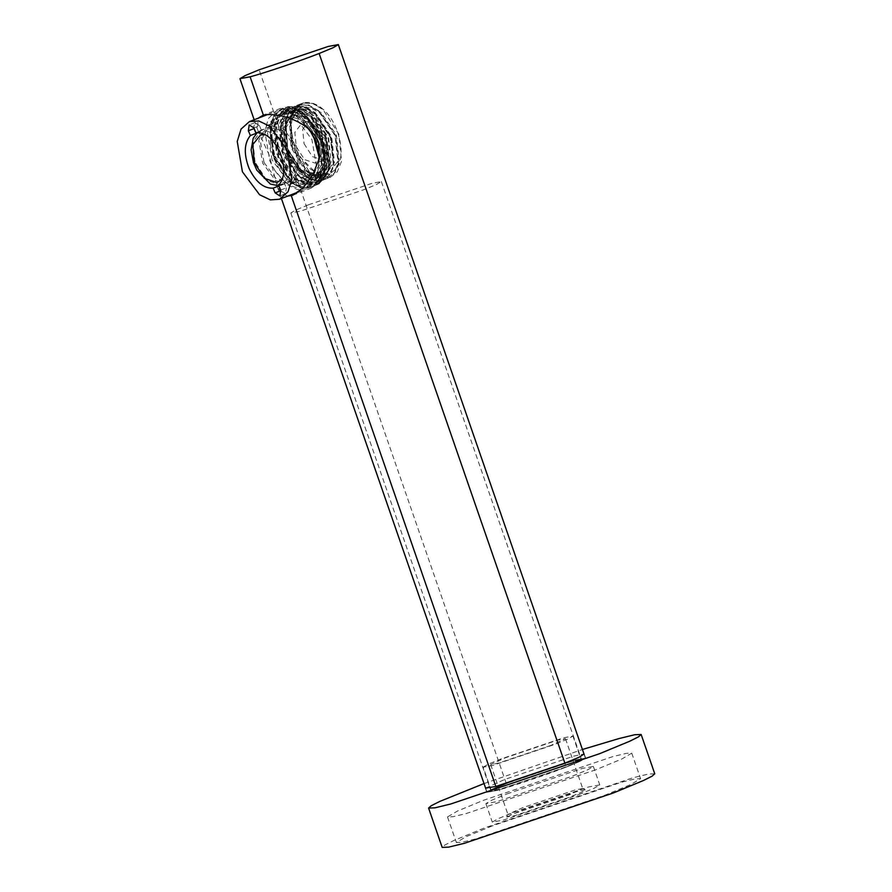<?xml version="1.0" encoding="UTF-8"?>
<svg xmlns="http://www.w3.org/2000/svg" width="892" height="892" viewBox="0 0 892 892"><rect width="100%" height="100%" fill="white"/><g stroke="black" fill="none" stroke-linecap="round" stroke-linejoin="round"><path stroke-width="0.67" stroke-dasharray="4.46 3.34" d="M330.375 177.285L337.299 171.777L341.547 161.296L338.848 134.19L323.027 109.605L312.412 103.383L303.113 103.037L294.795 109.014L290.547 119.495L293.245 146.589L309.067 171.186L319.682 177.397L330.375 177.285L321.176 180.775L311.877 180.429L301.273 174.219L285.451 149.622L282.742 122.527L287.001 112.046L293.914 106.538L304.607 106.416L315.222 112.637L331.043 137.223L333.742 164.329L329.494 174.81L322.581 180.318M304.049 143.657L312.378 156.591L322.848 160.047L329.46 151.384L328.044 137.134L319.715 124.189L309.245 120.743L302.633 129.396L304.049 143.657M320.239 140.167L321.666 154.428L315.054 163.08L304.573 159.623L296.244 146.689L294.828 132.429L301.44 123.776L311.91 127.221L320.239 140.167M320.339 140.802L308.587 122.46L293.758 117.51L292.041 118.134L284.258 130.254L286.332 149.856L298.084 168.209L312.914 173.148L314.006 172.792L322.313 160.928L320.339 140.802M322.369 140.122C328.144 154.383 323.852 173.093 314.553 174.141C306.168 177.798 290.792 164.329 286.611 149.644C280.835 135.383 285.128 116.685 294.416 115.637C302.812 111.968 318.188 125.438 322.369 140.122M317.307 177.887L307.673 177.976L298.173 172.379L284.057 150.324L281.682 126.151L291.662 111.879L292.977 111.444L301.306 111.79L310.795 117.398L324.922 139.442L327.297 163.626L317.307 177.887L321.075 176.426L331.055 162.166L328.68 137.981L314.553 115.938L305.064 110.329L295.419 110.418L285.429 124.69L287.815 148.864L301.931 170.918L311.42 176.516L321.064 176.426M272.105 159.969L267.433 132.663L270.867 121.546L277.156 115.358L286.767 114.221L296.456 118.826L311.91 139.509L316.582 166.815L313.137 177.932L306.848 184.12L297.237 185.257L287.558 180.652L272.105 159.969M315.032 138.293L299.578 117.61L289.889 113.005L280.278 114.143L273.989 120.331L270.555 131.447L275.215 158.754L290.669 179.437L300.359 184.042L308.721 183.462L317.92 173.226L319.671 155.665M274.178 159.434L269.574 128.872L273.465 116.785L280.969 109.415L291.862 107.999L302.02 112.336L320.752 135.796L326.528 165.901L323.216 177.753L316.303 184.9L306.045 186.071L296.423 181.522L278.861 157.616L274.257 127.054L278.148 114.968L287.101 106.951L296.545 106.181L306.703 110.519L313.906 116.629L325.112 134.112L330.252 164.329L326.74 175.468L319.893 182.091L319.425 183.685L316.894 184.677C328.546 179.292 330.843 155.654 321.332 135.562L302.611 112.113L292.453 107.776L281.549 109.192L274.056 116.562L270.165 128.649L274.769 159.211L292.32 183.116L301.942 187.666L312.211 186.495L319.124 179.348L322.425 167.495C321.22 177.029 317.619 183.44 311.62 186.718L301.362 187.889L291.74 183.351L274.178 159.434M287.101 106.951L281.292 111.511L275.338 131.236L280.813 156.858L297.973 179.838L308.732 184.956L319.425 183.685M325.502 134.079L311.074 113.763L298.998 107.397L288.818 108.601L282.184 115.124L278.549 126.865L283.478 155.687L300.715 178.177L311.33 182.604L320.161 181.176L326.695 174.81L330.375 163.381L325.502 134.079M287.837 106.661L298.575 106.382L309.87 112.726L313.906 116.629M287.012 153.87L299.01 170.762L309.056 176.059L317.519 175.055L326.059 159.869L321.956 135.907L307.628 117.198L291.461 114.711L282.965 129.496L287.012 153.87M268.046 125.081L266.976 125.56L258.769 140.178L262.716 163.236L275.762 180.697L290.993 184.098L292.052 183.618L300.269 169.012L296.322 145.953L283.277 128.481L268.046 125.081L292.085 115.737L307.305 119.149L320.362 136.61L324.298 159.668L316.091 174.275L315.032 174.754L307.227 175.077L298.285 170.149L286.745 153.892L282.965 129.496M278.661 185.302L284.28 183.116L278.928 185.926M264.043 162.545L276.052 178.634L290.09 181.767L291.071 181.332L298.63 167.874L294.996 146.634L282.976 130.544L268.949 127.411L267.968 127.857L260.408 141.315L264.043 162.545M309.591 129.663L293.29 113.005L276.899 110.909L275.505 111.545L268.525 118.413L264.701 130.767L269.886 161.106L274.981 170.707L287.637 184.934L297.259 189.483L306.168 188.926L308.498 187.933L317.296 177.252L319.303 157.851M311.62 186.718C297.136 194.266 273.632 170.718 270.555 144.749L271.502 124.311L281.259 112.849L288.897 112.102L304.384 120.13L316.983 138.55M319.269 144.459L322.425 167.495M256.026 133.343L261.557 130.5L255.937 132.685M292.074 115.737L291.015 116.216L282.842 130.444M274.981 170.707C286.064 185.826 296.936 190.877 307.606 185.87L308.498 187.933M280.712 190.052L286.332 187.866L284.28 183.116M281.08 191.222L285.496 193.754L286.332 187.866M261.557 130.5L259.505 125.75L253.885 127.935M259.505 125.75L254.989 122.628L253.618 127.422M307.606 185.87L307.528 188.312M270.555 144.749L270.332 130.979L273.933 119.874L280.846 113.083L282.173 112.492L300.236 115.748L317.496 137.279L322.848 164.931L319.827 175.813L313.505 182.369L312.256 182.927L295.274 179.247L279.196 157.26L275.015 129.162L278.616 118.045L285.529 111.266L286.856 110.675L304.919 113.931L322.179 135.461L327.531 163.113L324.51 173.996L318.188 180.552L319.893 182.091M288.897 112.102L299.065 116.205L316.325 137.736L321.678 165.388L318.656 176.27L311.085 183.384L294.104 179.705L278.025 157.717L273.844 129.619L277.445 118.502L285.685 111.121L303.748 114.388L321.008 135.918L326.361 163.57L323.339 174.453L317.017 181.009L318.188 180.552M316.894 184.677L317.017 181.009M485.582 788.093L504.749 779.463L574.035 756.048L583.992 754.019M506.11 783.399L492.105 789.186L486.82 792.319L497.056 790.435L566.342 767.031L580.346 761.233L585.631 758.1L575.396 759.984L506.11 783.399M483.185 767.165L487.98 764.321L500.702 759.059L563.644 737.784L572.932 736.078L568.137 738.922L555.415 744.184L492.473 765.459L483.185 767.165L491.347 790.747L500.646 789.041L563.588 767.778L576.299 762.515L581.105 759.672L571.805 761.378L508.875 782.652L496.153 787.904L491.347 790.747M550.855 745.422L498.405 763.151L490.667 764.567L505.262 757.821L557.712 740.092L565.461 738.676L550.855 745.422M582.666 788.528L575.006 790.022L522.556 807.751L507.972 814.385L515.699 813.08L568.148 795.352L582.666 788.528L585.308 789.799L581.617 792.185L570.033 796.991L514.818 815.656L506.678 817.027L507.972 814.385M585.308 789.799L577.247 791.382L522.032 810.036L506.678 817.027M506.868 793.947L582.231 768.48L593.37 766.429L587.616 769.841L572.385 776.14L497.022 801.607L485.895 803.647L491.648 800.247L506.868 793.947M578.785 794.616L594.016 788.316L599.759 784.915L588.631 786.956L513.268 812.422L498.048 818.722L492.295 822.123L503.423 820.082L578.785 794.616M595.789 769.774L466.594 813.437L453.047 816.715L447.516 816.938L457.373 811.096L483.475 800.302L612.67 756.65L626.217 753.361L631.748 753.138L621.891 758.981L595.789 769.774M492.328 825.858L466.215 836.651L456.37 842.494L461.9 842.271L475.447 838.993L604.631 795.329L630.744 784.536L640.59 778.694L635.059 778.917L621.512 782.206L492.328 825.858M654.761 773.788L648.384 774.044L632.751 777.835L483.687 828.211L453.56 840.665L444.885 845.014L442.198 847.4M508.63 782.708L495.796 788.015L490.957 790.892L500.334 789.164L563.822 767.711L576.656 762.404L581.495 759.538L572.118 761.255L508.63 782.708M566.219 767.053L580.168 761.289L585.431 758.167L575.24 760.04L506.232 783.366L492.306 789.119L487.021 792.241L497.212 790.379C510.313 787.023 548.268 774.2 566.219 767.053L564.87 763.139M484.01 783.566L582.431 749.481M284.693 110.195L295.375 109.883L305.778 115.815L321.99 140.746L325.402 160.147C325.591 133.722 301.429 104.353 284.693 110.195L287.269 112.827L296.434 113.139L306.056 118.591L321.12 140.858L323.952 166.447L314.508 179.827L304.674 179.682L295.642 174.007L281.76 151.283L280.088 125.248L290.614 111.444L301.117 111.322L310.739 116.774L325.792 139.041L328.635 164.63L319.191 177.999L309.357 177.865L300.325 172.178L286.443 149.466L284.771 123.419L295.297 109.627L305.8 109.504L315.422 114.956L330.475 137.223L333.318 162.801L323.863 176.181L314.04 176.047L305.008 170.361L291.115 147.648L289.443 121.602L299.98 107.809L310.483 107.687L320.105 113.139L335.158 135.394L338.001 160.984L328.546 174.364L318.723 174.219L309.691 168.543L301.619 158.575C287.09 138.405 288.517 106.928 303.425 102.926L294.851 108.924L290.513 118.469L292.386 146.924L307.628 171.743L317.53 177.943L326.951 178.534L334.89 172.769L338.704 163.437L335.648 135.439L319.236 111.076L308.743 105.1L298.742 104.743L290.179 110.742L285.83 120.286L287.703 148.741L302.945 173.561L312.858 179.76L322.268 180.351L330.207 174.598L334.021 165.254L330.965 137.256L314.553 112.894L304.06 106.917L294.059 106.561L285.496 112.559L281.147 122.104L283.032 150.558L298.262 175.389L308.175 181.589L317.585 182.169L325.524 176.415L329.338 167.072L326.282 139.074L309.87 114.711L299.377 108.735L289.376 108.378L280.813 114.388L276.464 123.932L278.349 152.376L293.579 177.207L303.492 183.406L312.902 183.986L320.841 178.233L324.655 168.9L325.402 160.147L325.078 165.444L321.232 177.14L314.263 183.54M313.527 183.83L305.822 184.633L288.997 174.62L276.397 153.145L273.688 126.051L277.936 115.57L284.849 110.062L288.796 108.612L288.439 112.37L287.269 112.827M288.796 108.612C301.173 104.62 318.723 119.428 325.692 139.308L328.747 167.306L324.933 176.638L317.006 182.392L307.584 181.812L297.683 175.613L282.441 150.793L280.556 122.338L284.905 112.793L293.479 106.784L303.481 107.151L313.973 113.117L330.375 137.491L333.43 165.488L329.616 174.821L321.689 180.574L312.267 179.994L302.366 173.795L287.124 148.964L285.239 120.52L289.588 110.965L298.162 104.966L308.164 105.323L318.656 111.299L335.058 135.662L338.113 163.66L334.299 173.003L326.372 178.757L316.95 178.166L307.038 171.966L291.807 147.147L289.922 118.692L294.271 109.147L302.845 103.149L312.847 103.505L323.339 109.482C339.885 123.876 346.999 158.185 335.269 169.658L339.172 160.527L336.329 134.948L321.276 112.682L311.654 107.23L302.477 106.906L301.15 107.352L290.614 121.145L292.286 147.191L306.179 169.904L315.21 175.59L325.034 175.724L334.489 162.344L331.646 136.766L316.593 114.499L306.971 109.047L297.805 108.724L296.467 109.17L285.942 122.962L287.614 149.009L301.496 171.732L310.527 177.408L320.362 177.553L329.806 164.173L326.963 138.583L311.91 116.317L302.288 110.864L293.122 110.552L291.784 110.987L281.259 124.791L282.931 150.826L296.813 173.55L305.844 179.225L315.679 179.37L325.123 165.99L322.291 140.401L307.227 118.134L297.605 112.682L288.439 112.37M335.269 169.658L329.471 174.007L315.389 172.268L301.619 158.575M273.632 154.071L271.034 124.367L276.141 113.395L284.013 108.233L293.613 108.534L304.573 114.789L321.633 141.025L324.878 167.027L320.016 180.563L311.241 186.863L301.451 186.506L290.29 179.961L273.632 154.071M273.03 154.238L290.101 180.775L301.552 187.476L311.587 187.844L320.562 181.41L325.145 170.104L322.235 140.869L305.153 114.332L293.713 107.62L283.678 107.252L274.703 113.685L270.12 125.003L273.03 154.238M287.57 196.162L281.002 192.862L276.743 185.012L269.429 155.632L257.565 129.608L258.1 118.223M308.498 204.781L371.997 183.328L381.375 181.6L376.524 184.466L363.702 189.773L300.203 211.226L290.825 212.954L295.676 210.088L308.498 204.781M323.339 109.482C316.37 103.572 309.736 101.387 303.425 102.926M506.232 783.366L259.137 69.788M495.852 786.465L497.212 790.379M265.615 134.804L276.141 141.828L283.5 154.829L285.652 167.741L282.63 178.578M255.023 162.032L253.049 141.917L261.356 130.042L262.449 129.686L277.278 134.625L289.03 152.978L291.004 173.093L282.708 184.967L281.604 185.324L266.775 180.374L255.023 162.032M301.708 103.505L293.903 106.538M323.595 159.802L315.79 162.835M308.498 120.977L300.704 124.01M292.665 117.867L261.356 130.042L257.297 132.529M313.382 173.015L306.971 172.981L299.065 168.488C293.591 163.582 289.532 157.282 286.867 149.6C282.597 138.639 283.221 122.538 292.041 118.134M291.662 111.879L295.419 110.418M278.895 185.826L314.006 172.792M278.416 114.789L281.538 113.574M282.418 108.768L282.998 108.545M310.26 187.331L310.851 187.108M314.943 185.514L318.02 184.321M311.074 113.763L309.87 112.726M299.01 170.762L298.285 170.149M290.993 184.098L315.021 174.754M280.724 185.413L290.09 181.767M267.778 114.466L276.91 110.909M298.675 191.836L306.168 188.926M259.594 131.057L268.949 127.411M330.375 163.381L330.252 164.329M305.588 184.689L308.71 183.473M285.317 193.832L279.709 196.017M254.989 122.628L249.37 124.813M281.259 112.849L282.173 112.492M311.085 183.384L312.256 182.927M285.685 111.121L286.856 110.675M485.46 788.383L486.82 792.319M572.932 736.078L581.105 759.672M490.667 764.567L507.949 814.508M593.37 766.429L599.759 784.915M447.516 816.938L456.37 842.494M485.895 803.647L492.295 822.123M565.461 738.676L582.744 788.606M584.271 754.175L585.631 758.1M631.748 753.138L640.59 778.694M329.471 174.007L328.546 174.364M314.508 179.827L315.679 179.37M290.614 111.444L291.784 110.987M319.191 177.999L320.362 177.553M295.297 109.627L296.467 109.17M323.863 176.181L325.034 175.724M299.98 107.809L301.15 107.352M305.778 115.815L304.573 114.789M262.014 115.581L282.162 107.754M292.866 195.214L313.103 187.353M324.878 167.027L325.078 165.444M301.385 103.628L301.975 103.405M296.713 105.446L297.292 105.223M292.03 107.263L292.609 107.04M284.849 110.062L287.926 108.857M327.732 178.311L328.312 178.088M323.049 180.128L323.629 179.905M318.366 181.957L318.946 181.723M290.825 212.954L490.957 790.892M584.149 754.465L585.431 758.167M254.153 119.762L257.565 129.608M487.021 792.241L485.739 788.539M281.426 198.548L276.743 185.012M381.375 181.6L581.495 759.538"/><path stroke-width="1.34" d="M280.021 152.454C285.429 166.759 284.983 177.709 278.661 185.302L280.712 190.052L279.876 195.939L275.182 192.895L273.13 188.145C263.742 188.625 255.714 182.035 249.058 168.376C243.639 154.071 244.096 143.121 250.407 135.528L248.355 130.778L249.191 124.891L253.885 127.935L255.937 132.685C265.325 132.206 273.353 138.795 280.021 152.454M278.928 185.926L273.13 188.145M279.642 199.239L270.354 199.886L259.594 194.768L242.423 171.788L237.239 141.449L241.052 129.084L249.437 121.591L258.725 120.944L269.484 126.062L286.655 149.042L291.84 179.381L288.016 191.747L279.642 199.239L298.675 191.836M319.303 157.851L314.118 138.371L309.591 129.663M316.983 138.55L319.269 144.459M319.671 155.665L315.032 138.293M250.407 135.528L256.026 133.343L253.975 128.593L248.355 130.778M275.182 192.895L280.802 190.71L278.75 185.96M253.618 127.422L253.975 128.593M583.992 754.019L578.986 757.308L564.982 763.095L495.696 786.51L485.582 788.093M582.431 749.481L619.137 738.52L634.769 734.729L641.147 734.473L638.46 736.859L629.785 741.207L599.658 753.673L450.594 804.038L434.962 807.829L428.584 808.085L431.271 805.699L439.946 801.351L484.01 783.566M428.584 808.085L442.198 847.4L448.576 847.144L464.208 843.353L613.272 792.988L643.4 780.522L652.074 776.174L654.761 773.788L641.147 734.473M258.1 118.223L263.385 115.135C277.189 112.314 309.078 120.331 318.622 142.263L319.002 159.211L312.713 174.877L303.369 187.61L292.866 195.214L287.57 196.162M250.117 76.801L239.926 78.674L245.189 75.564L259.137 69.788L328.144 46.473L338.336 44.6L333.073 47.722L319.124 53.487C301.162 60.623 263.218 73.445 250.117 76.801L263.385 115.135M319.124 53.487L564.87 763.139M291.294 195.738L495.852 786.465M282.63 178.578L277.133 182.604L264.4 178.355L254.309 162.6L252.77 144.571L260.687 134.826L265.615 134.804M257.297 132.529L253.205 138.26L251.12 149.99L253.495 162.745L256.818 170.205L270.354 184.042L278.895 185.826M249.448 121.591L267.778 114.466M338.336 44.6L584.149 754.465M239.926 78.674L254.153 119.762M485.739 788.539L281.426 198.548"/></g></svg>
